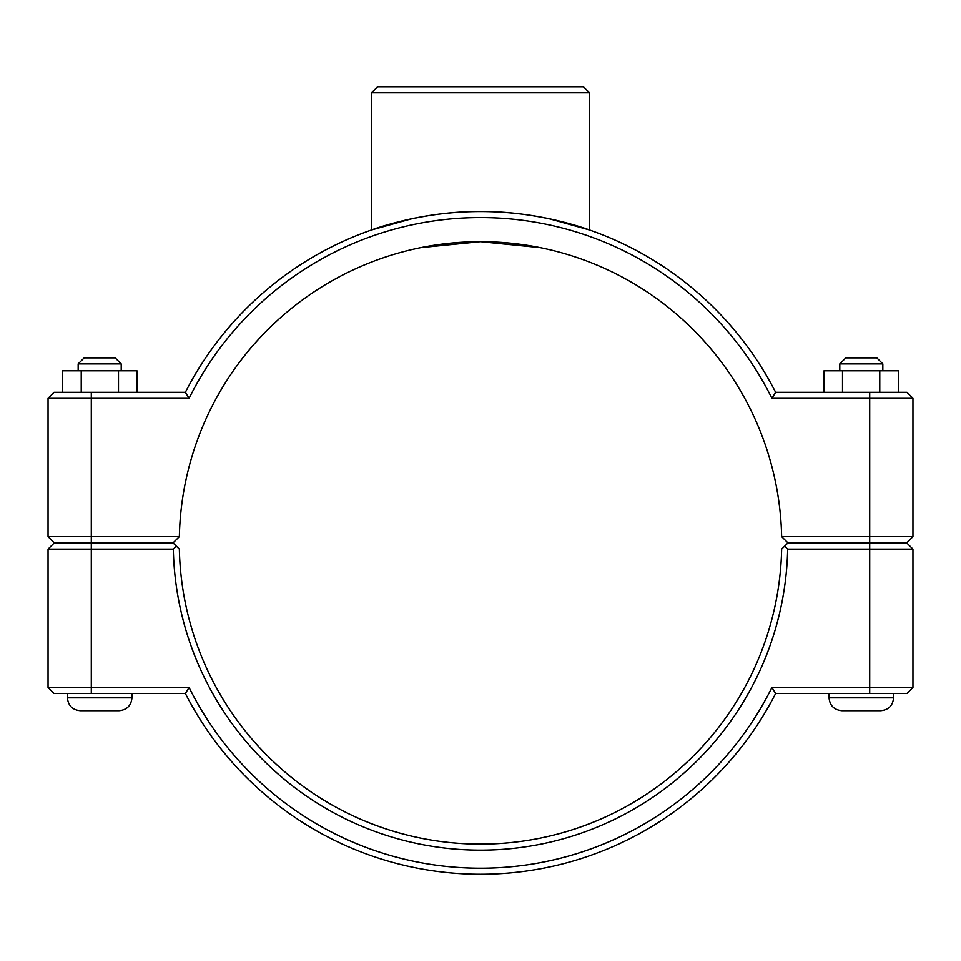 <?xml version="1.0" encoding="UTF-8"?>
<svg xmlns="http://www.w3.org/2000/svg" width="961" height="961" viewBox="0 0 961 961"><rect width="100%" height="100%" fill="white"/><g stroke="black" fill="none" stroke-linecap="round" stroke-linejoin="round"><path stroke-width="1.44" d="M48.05 398.31L189.089 398.31A325.311 325.311 0 0 1 771.911 398.31L775.623 392.292A331.329 331.329 0 0 0 185.377 392.292L54.068 392.292L48.05 398.31L48.05 536.658L54.068 542.677L173.268 542.677L179.359 536.658A301.213 301.213 0 0 1 480.5 241.679A301.213 301.213 0 0 1 781.641 536.658L787.732 542.677L906.932 542.677L912.95 536.658L781.641 536.658M411.656 218.796L371.559 229.991C370.321 230.328 421.927 210.939 480.5 211.564C539.073 210.939 590.679 230.328 589.441 229.991C590.679 230.328 539.073 210.939 480.5 211.564C421.927 210.939 370.321 230.328 371.559 229.991L371.559 92.797L589.441 92.797L583.423 86.778L377.577 86.778L371.559 92.797M589.441 92.797L589.441 229.991L549.344 218.796M893.586 693.494L893.586 697.806C892.817 705.638 888.517 709.939 880.672 710.708L841.956 710.708C834.112 709.939 829.811 705.638 829.043 697.806L893.586 697.806C892.817 705.638 888.517 709.939 880.672 710.708C888.517 709.939 892.817 705.638 893.586 697.806M839.794 363.895L845.824 357.864L876.804 357.864L882.835 363.895L839.794 363.895L839.794 370.778M842.509 392.292L842.509 370.778L824.045 370.778L824.045 392.292M879.771 392.292L879.771 370.778L842.509 370.778M898.583 392.292L898.583 370.778L879.771 370.778M131.957 693.494L131.957 697.806L67.414 697.806L67.414 693.494M78.165 363.895L121.206 363.895L115.176 357.864L84.196 357.864L78.165 363.895L78.165 370.778M121.206 370.778L121.206 363.895M136.955 392.292L136.955 370.778L118.491 370.778L118.491 392.292M81.229 392.292L81.229 370.778L118.491 370.778M62.417 392.292L62.417 370.778L81.229 370.778M67.414 697.806C68.183 705.638 72.483 709.939 80.328 710.708C72.483 709.939 68.183 705.638 67.414 697.806C68.183 705.638 72.483 709.939 80.328 710.708L119.044 710.708C126.888 709.939 131.189 705.638 131.957 697.806C131.189 705.638 126.888 709.939 119.044 710.708C126.888 709.939 131.189 705.638 131.957 697.806M869.705 543.109L906.932 543.109L912.95 549.127L869.705 549.127L869.705 687.475L771.911 687.475A325.311 325.311 0 0 1 189.089 687.475L48.05 687.475L48.05 549.127L173.328 549.127A307.232 307.232 0 0 0 480.5 850.125A307.232 307.232 0 0 0 787.672 549.127L869.705 549.127L869.705 543.109L787.732 543.109L784.693 546.112L787.672 549.127M771.911 687.475L775.623 693.494L906.932 693.494L912.95 687.475L912.95 549.127M912.95 687.475L869.705 687.475L869.705 693.494M784.693 546.112L781.641 549.127A301.213 301.213 0 0 1 480.5 844.106A301.213 301.213 0 0 1 179.359 549.127L173.268 543.109L54.068 543.109L48.05 549.127M173.328 549.127L176.307 546.112M189.089 687.475L185.377 693.494A331.329 331.329 0 0 0 775.623 693.494M185.377 693.494L54.068 693.494L48.05 687.475M179.359 536.658L48.05 536.658M411.656 249.656L415.008 248.887M421.026 247.614L480.5 241.679L539.974 247.614M771.911 398.31L912.95 398.31L912.95 536.658M189.089 398.31L185.377 392.292M775.623 392.292L906.932 392.292L912.95 398.31M91.295 693.494L91.295 543.109M869.705 542.677L869.705 392.292M91.295 542.677L91.295 392.292M829.043 693.494L829.043 697.806C829.811 705.638 834.112 709.939 841.956 710.708C834.112 709.939 829.811 705.638 829.043 697.806M882.835 363.895L882.835 370.778"/></g></svg>
